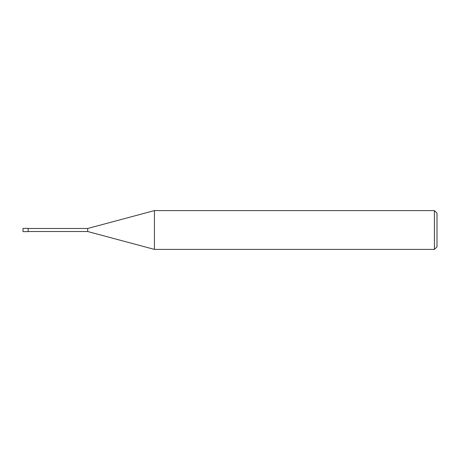 <?xml version="1.0" encoding="UTF-8"?>
<svg xmlns="http://www.w3.org/2000/svg" width="460" height="460" viewBox="0 0 460 460"><rect width="100%" height="100%" fill="white"/><g stroke="black" fill="none" stroke-linecap="round" stroke-linejoin="round"><path stroke-width="0.69" d="M434.412 210.594L434.412 249.406L154.439 249.406L154.439 210.594L434.412 210.594L437 213.181L437 246.819L434.412 249.406M28.175 231.518L87.688 231.518L87.688 228.482L87.688 231.518L154.439 249.406M28.175 228.384L28.175 231.616L23 231.616L23 228.384L28.175 228.384M28.175 228.482L87.688 228.482L154.439 210.594"/></g></svg>
